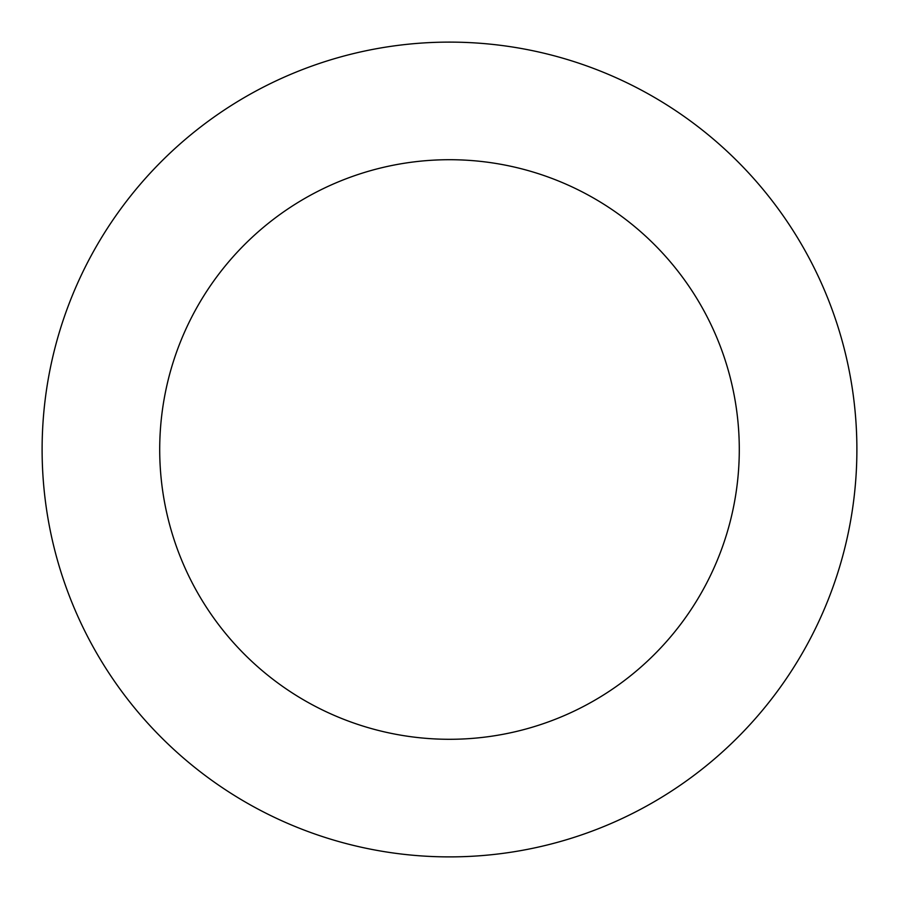 <?xml version="1.0" encoding="UTF-8"?>
<svg xmlns="http://www.w3.org/2000/svg" width="899" height="899" viewBox="0 0 899 899"><rect width="100%" height="100%" fill="white"/><g stroke="black" fill="none" stroke-linecap="round" stroke-linejoin="round"><path stroke-width="1.35" d="M44.95 401.482A407.393 407.393 0 0 0 610.185 823.866A407.393 407.393 0 0 0 693.365 123.163A407.393 407.393 0 0 0 44.95 401.482M161.73 415.338A289.781 289.781 0 0 0 563.797 715.795A289.781 289.781 0 0 0 622.962 217.367A289.781 289.781 0 0 0 161.73 415.338"/></g></svg>
